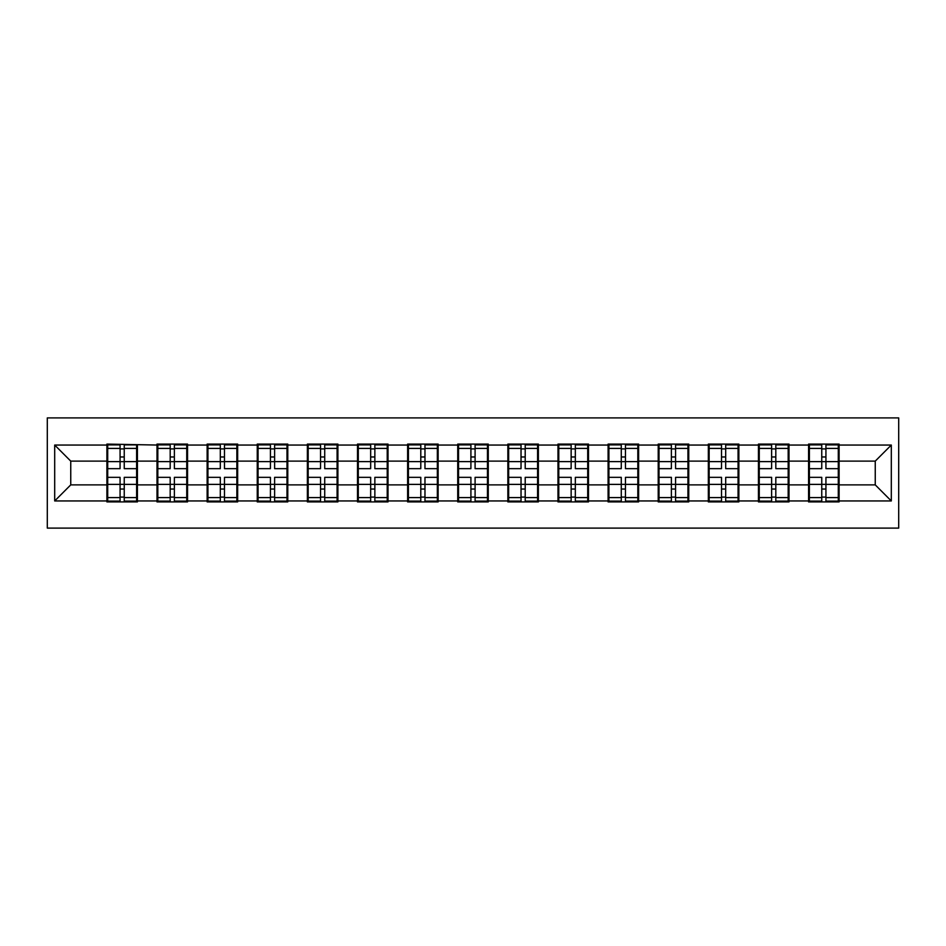 <?xml version="1.0" encoding="UTF-8"?>
<svg xmlns="http://www.w3.org/2000/svg" width="946" height="946" viewBox="0 0 946 946"><rect width="100%" height="100%" fill="white"/><g stroke="black" fill="none" stroke-linecap="round" stroke-linejoin="round"><path stroke-width="1.42" d="M47.3 528.105L898.7 528.105L898.7 417.896L47.3 417.896L47.3 528.105M839.102 470.588L838.298 470.588M809.386 470.588L808.582 470.588M808.582 475.412L809.386 475.412M838.298 475.412L839.102 475.412M788.988 470.588L788.184 470.588M759.26 470.588L758.456 470.588M758.456 475.412L759.26 475.412M788.184 475.412L788.988 475.412M738.861 470.588L738.057 470.588M709.145 470.588L708.341 470.588M708.341 475.412L709.145 475.412M738.057 475.412L738.861 475.412M688.747 470.588L687.943 470.588M659.019 470.588L658.215 470.588M658.215 475.412L659.019 475.412M687.943 475.412L688.747 475.412M638.621 470.588L637.817 470.588M608.905 470.588L608.101 470.588M608.101 475.412L608.905 475.412M637.817 475.412L638.621 475.412M588.507 470.588L587.703 470.588M558.779 470.588L557.974 470.588M557.974 475.412L558.779 475.412M587.703 475.412L588.507 475.412M538.38 470.588L537.576 470.588M508.664 470.588L507.86 470.588M507.86 475.412L508.664 475.412M537.576 475.412L538.38 475.412M488.266 470.588L487.462 470.588M458.538 470.588L457.734 470.588M457.734 475.412L458.538 475.412M487.462 475.412L488.266 475.412M438.14 470.588L437.336 470.588M408.424 470.588L407.62 470.588M407.62 475.412L408.424 475.412M437.336 475.412L438.14 475.412M388.026 470.588L387.221 470.588M358.298 470.588L357.493 470.588M357.493 475.412L358.298 475.412M387.221 475.412L388.026 475.412M337.899 470.588L337.095 470.588M308.183 470.588L307.379 470.588M307.379 475.412L308.183 475.412M337.095 475.412L337.899 475.412M287.785 470.588L286.981 470.588M258.057 470.588L257.253 470.588M257.253 475.412L258.057 475.412M286.981 475.412L287.785 475.412M237.659 470.588L236.855 470.588M207.943 470.588L207.139 470.588M207.139 475.412L207.943 475.412M236.855 475.412L237.659 475.412M187.544 470.588L186.74 470.588M157.816 470.588L157.012 470.588M157.012 475.412L157.816 475.412M186.74 475.412L187.544 475.412M875.251 484.884L875.251 461.116L839.102 461.116L839.102 484.884L875.251 484.884L891.309 500.954L891.309 445.046L839.102 445.046L839.102 444.088L808.582 444.088L808.582 461.116L788.988 461.116L788.988 484.884L808.582 484.884L808.582 461.116M891.309 500.954L839.102 500.954L839.102 501.912L808.582 501.912L808.582 500.954L788.988 500.954L788.988 501.912L758.456 501.912L758.456 500.954L738.861 500.954L738.861 501.912L708.341 501.912L708.341 500.954L688.747 500.954L688.747 501.912L658.215 501.912L658.215 500.954L638.621 500.954L638.621 501.912L608.101 501.912L608.101 500.954L588.507 500.954L588.507 501.912L557.974 501.912L557.974 500.954L538.38 500.954L538.38 501.912L507.86 501.912L507.86 500.954L488.266 500.954L488.266 501.912L457.734 501.912L457.734 500.954L438.14 500.954L438.14 501.912L407.62 501.912L407.62 500.954L388.026 500.954L388.026 501.912L357.493 501.912L357.493 500.954L337.899 500.954L337.899 501.912L307.379 501.912L307.379 500.954L287.785 500.954L287.785 501.912L257.253 501.912L257.253 500.954L237.659 500.954L237.659 501.912L207.139 501.912L207.139 500.954L187.544 500.954L187.544 501.912L157.012 501.912L157.012 500.954L137.418 500.954L137.418 501.912L106.898 501.912L106.898 500.954L54.691 500.954L54.691 445.046L106.898 445.046L106.898 461.116L70.749 461.116L70.749 484.884L106.898 484.884L106.898 461.116M808.582 445.046L788.988 445.046L788.988 444.088L758.456 444.088L758.456 445.046L738.861 445.046L738.861 444.088L708.341 444.088L708.341 445.046L688.747 445.046L688.747 444.088L658.215 444.088L658.215 445.046L638.621 445.046L638.621 444.088L608.101 444.088L608.101 445.046L588.507 445.046L588.507 444.088L557.974 444.088L557.974 445.046L538.38 445.046L538.38 444.088L507.86 444.088L507.86 445.046L488.266 445.046L488.266 444.088L457.734 444.088L457.734 445.046L438.14 445.046L438.14 444.088L407.62 444.088L407.62 445.046L388.026 445.046L388.026 444.088L357.493 444.088L357.493 445.046L337.899 445.046L337.899 444.088L307.379 444.088L307.379 445.046L287.785 445.046L287.785 444.088L257.253 444.088L257.253 445.046L237.659 445.046L237.659 444.088L207.139 444.088L207.139 445.046L187.544 445.046L187.544 444.088L157.012 444.088L157.012 445.046L106.898 444.088L106.898 445.046M808.582 484.884L808.582 500.954M788.988 484.884L788.988 500.954M788.988 445.046L788.988 461.116M738.861 484.884L758.456 484.884L758.456 461.116L738.861 461.116L738.861 500.954M758.456 484.884L758.456 500.954M758.456 445.046L758.456 461.116M738.861 445.046L738.861 461.116M688.747 484.884L708.341 484.884L708.341 461.116L688.747 461.116L688.747 500.954M708.341 484.884L708.341 500.954M708.341 445.046L708.341 461.116M688.747 445.046L688.747 461.116M638.621 484.884L658.215 484.884L658.215 461.116L638.621 461.116L638.621 500.954M658.215 484.884L658.215 500.954M658.215 445.046L658.215 461.116M638.621 445.046L638.621 461.116M588.507 484.884L608.101 484.884L608.101 461.116L588.507 461.116L588.507 500.954M608.101 484.884L608.101 500.954M608.101 445.046L608.101 461.116M588.507 445.046L588.507 461.116M538.38 484.884L557.974 484.884L557.974 461.116L538.38 461.116L538.38 500.954M557.974 484.884L557.974 500.954M557.974 445.046L557.974 461.116M538.38 445.046L538.38 461.116M488.266 484.884L507.86 484.884L507.86 461.116L488.266 461.116L488.266 500.954M507.86 484.884L507.86 500.954M507.86 445.046L507.86 461.116M488.266 445.046L488.266 461.116M438.14 484.884L457.734 484.884L457.734 461.116L438.14 461.116L438.14 500.954M457.734 484.884L457.734 500.954M457.734 445.046L457.734 461.116M438.14 445.046L438.14 461.116M388.026 484.884L407.62 484.884L407.62 461.116L388.026 461.116L388.026 500.954M407.62 484.884L407.62 500.954M407.62 445.046L407.62 461.116M388.026 445.046L388.026 461.116M337.899 484.884L357.493 484.884L357.493 461.116L337.899 461.116L337.899 500.954M357.493 484.884L357.493 500.954M357.493 445.046L357.493 461.116M337.899 445.046L337.899 461.116M287.785 484.884L307.379 484.884L307.379 461.116L287.785 461.116L287.785 500.954M307.379 484.884L307.379 500.954M307.379 445.046L307.379 461.116M287.785 445.046L287.785 461.116M237.659 484.884L257.253 484.884L257.253 461.116L237.659 461.116L237.659 500.954M257.253 484.884L257.253 500.954M257.253 445.046L257.253 461.116M237.659 445.046L237.659 461.116M187.544 484.884L207.139 484.884L207.139 461.116L187.544 461.116L187.544 500.954M207.139 484.884L207.139 500.954M207.139 445.046L207.139 461.116M187.544 445.046L187.544 461.116M137.418 484.884L157.012 484.884L157.012 461.116L137.418 461.116L137.418 500.954M157.012 484.884L157.012 500.954M157.012 445.046L157.012 461.116M137.418 445.046L137.418 461.116M137.418 470.588L136.614 470.588M107.702 470.588L106.898 470.588M106.898 475.412L107.702 475.412M136.614 475.412L137.418 475.412M106.898 484.884L106.898 500.954M70.749 484.884L54.691 500.954M54.691 445.046L70.749 461.116M839.102 484.884L839.102 500.954M839.102 445.046L839.102 461.116M891.309 445.046L875.251 461.116M136.614 477.34L136.614 501.108L124.245 501.108L124.245 477.34L136.614 477.34L136.614 444.892L124.245 444.892L124.245 448.416L136.614 448.416M107.702 461.613L120.071 461.613L120.071 444.892L107.702 444.892L107.702 477.34L120.071 477.34L120.071 501.108L107.702 501.108L107.702 497.584L120.071 497.584M120.071 456.965L124.245 456.965M124.245 448.901L120.071 448.901M120.071 461.648L124.245 461.648M120.071 461.613L120.071 468.66L107.702 468.66M107.702 448.416L120.071 448.416M120.071 484.352L124.245 484.352M120.071 497.099L124.245 497.099M120.071 489.035L124.245 489.035M107.702 477.34L107.702 497.584M124.245 497.584L136.614 497.584M124.245 448.416L124.245 468.66L136.614 468.66M186.74 477.34L186.74 501.108L174.371 501.108L174.371 477.34L186.74 477.34L186.74 444.892L174.371 444.892L174.371 448.416L186.74 448.416M157.816 461.613L170.185 461.613L170.185 444.892L157.816 444.892L157.816 477.34L170.185 477.34L170.185 501.108L157.816 501.108L157.816 497.584L170.185 497.584M170.185 456.965L174.371 456.965M174.371 448.901L170.185 448.901M170.185 461.648L174.371 461.648M170.185 461.613L170.185 468.66L157.816 468.66M157.816 448.416L170.185 448.416M170.185 484.352L174.371 484.352M170.185 497.099L174.371 497.099M170.185 489.035L174.371 489.035M157.816 477.34L157.816 497.584M174.371 497.584L186.74 497.584M174.371 448.416L174.371 468.66L186.74 468.66M236.855 477.34L236.855 501.108L224.486 501.108L224.486 477.34L236.855 477.34L236.855 444.892L224.486 444.892L224.486 448.416L236.855 448.416M207.943 461.613L220.312 461.613L220.312 444.892L207.943 444.892L207.943 477.34L220.312 477.34L220.312 501.108L207.943 501.108L207.943 497.584L220.312 497.584M220.312 456.965L224.486 456.965M224.486 448.901L220.312 448.901M220.312 461.648L224.486 461.648M220.312 461.613L220.312 468.66L207.943 468.66M207.943 448.416L220.312 448.416M220.312 484.352L224.486 484.352M220.312 497.099L224.486 497.099M220.312 489.035L224.486 489.035M207.943 477.34L207.943 497.584M224.486 497.584L236.855 497.584M224.486 448.416L224.486 468.66L236.855 468.66M286.981 477.34L286.981 501.108L274.612 501.108L274.612 477.34L286.981 477.34L286.981 444.892L274.612 444.892L274.612 448.416L286.981 448.416M258.057 461.613L270.426 461.613L270.426 444.892L258.057 444.892L258.057 477.34L270.426 477.34L270.426 501.108L258.057 501.108L258.057 497.584L270.426 497.584M270.426 456.965L274.612 456.965M274.612 448.901L270.426 448.901M270.426 461.648L274.612 461.648M270.426 461.613L270.426 468.66L258.057 468.66M258.057 448.416L270.426 448.416M270.426 484.352L274.612 484.352M270.426 497.099L274.612 497.099M270.426 489.035L274.612 489.035M258.057 477.34L258.057 497.584M274.612 497.584L286.981 497.584M274.612 448.416L274.612 468.66L286.981 468.66M337.095 477.34L337.095 501.108L324.726 501.108L324.726 477.34L337.095 477.34L337.095 444.892L324.726 444.892L324.726 448.416L337.095 448.416M308.183 461.613L320.552 461.613L320.552 444.892L308.183 444.892L308.183 477.34L320.552 477.34L320.552 501.108L308.183 501.108L308.183 497.584L320.552 497.584M320.552 456.965L324.726 456.965M324.726 448.901L320.552 448.901M320.552 461.648L324.726 461.648M320.552 461.613L320.552 468.66L308.183 468.66M308.183 448.416L320.552 448.416M320.552 484.352L324.726 484.352M320.552 497.099L324.726 497.099M320.552 489.035L324.726 489.035M308.183 477.34L308.183 497.584M324.726 497.584L337.095 497.584M324.726 448.416L324.726 468.66L337.095 468.66M387.221 477.34L387.221 501.108L374.853 501.108L374.853 477.34L387.221 477.34L387.221 444.892L374.853 444.892L374.853 448.416L387.221 448.416M358.298 461.613L370.666 461.613L370.666 444.892L358.298 444.892L358.298 477.34L370.666 477.34L370.666 501.108L358.298 501.108L358.298 497.584L370.666 497.584M370.666 456.965L374.853 456.965M374.853 448.901L370.666 448.901M370.666 461.648L374.853 461.648M370.666 461.613L370.666 468.66L358.298 468.66M358.298 448.416L370.666 448.416M370.666 484.352L374.853 484.352M370.666 497.099L374.853 497.099M370.666 489.035L374.853 489.035M358.298 477.34L358.298 497.584M374.853 497.584L387.221 497.584M374.853 448.416L374.853 468.66L387.221 468.66M437.336 477.34L437.336 501.108L424.967 501.108L424.967 477.34L437.336 477.34L437.336 444.892L424.967 444.892L424.967 448.416L437.336 448.416M408.424 461.613L420.793 461.613L420.793 444.892L408.424 444.892L408.424 477.34L420.793 477.34L420.793 501.108L408.424 501.108L408.424 497.584L420.793 497.584M420.793 456.965L424.967 456.965M424.967 448.901L420.793 448.901M420.793 461.648L424.967 461.648M420.793 461.613L420.793 468.66L408.424 468.66M408.424 448.416L420.793 448.416M420.793 484.352L424.967 484.352M420.793 497.099L424.967 497.099M420.793 489.035L424.967 489.035M408.424 477.34L408.424 497.584M424.967 497.584L437.336 497.584M424.967 448.416L424.967 468.66L437.336 468.66M487.462 477.34L487.462 501.108L475.093 501.108L475.093 477.34L487.462 477.34L487.462 444.892L475.093 444.892L475.093 448.416L487.462 448.416M458.538 461.613L470.907 461.613L470.907 444.892L458.538 444.892L458.538 477.34L470.907 477.34L470.907 501.108L458.538 501.108L458.538 497.584L470.907 497.584M470.907 456.965L475.093 456.965M475.093 448.901L470.907 448.901M470.907 461.648L475.093 461.648M470.907 461.613L470.907 468.66L458.538 468.66M458.538 448.416L470.907 448.416M470.907 484.352L475.093 484.352M470.907 497.099L475.093 497.099M470.907 489.035L475.093 489.035M458.538 477.34L458.538 497.584M475.093 497.584L487.462 497.584M475.093 448.416L475.093 468.66L487.462 468.66M537.576 477.34L537.576 501.108L525.207 501.108L525.207 477.34L537.576 477.34L537.576 444.892L525.207 444.892L525.207 448.416L537.576 448.416M508.664 461.613L521.033 461.613L521.033 444.892L508.664 444.892L508.664 477.34L521.033 477.34L521.033 501.108L508.664 501.108L508.664 497.584L521.033 497.584M521.033 456.965L525.207 456.965M525.207 448.901L521.033 448.901M521.033 461.648L525.207 461.648M521.033 461.613L521.033 468.66L508.664 468.66M508.664 448.416L521.033 448.416M521.033 484.352L525.207 484.352M521.033 497.099L525.207 497.099M521.033 489.035L525.207 489.035M508.664 477.34L508.664 497.584M525.207 497.584L537.576 497.584M525.207 448.416L525.207 468.66L537.576 468.66M587.703 477.34L587.703 501.108L575.334 501.108L575.334 477.34L587.703 477.34L587.703 444.892L575.334 444.892L575.334 448.416L587.703 448.416M558.779 461.613L571.148 461.613L571.148 444.892L558.779 444.892L558.779 477.34L571.148 477.34L571.148 501.108L558.779 501.108L558.779 497.584L571.148 497.584M571.148 456.965L575.334 456.965M575.334 448.901L571.148 448.901M571.148 461.648L575.334 461.648M571.148 461.613L571.148 468.66L558.779 468.66M558.779 448.416L571.148 448.416M571.148 484.352L575.334 484.352M571.148 497.099L575.334 497.099M571.148 489.035L575.334 489.035M558.779 477.34L558.779 497.584M575.334 497.584L587.703 497.584M575.334 448.416L575.334 468.66L587.703 468.66M637.817 477.34L637.817 501.108L625.448 501.108L625.448 477.34L637.817 477.34L637.817 444.892L625.448 444.892L625.448 448.416L637.817 448.416M608.905 461.613L621.274 461.613L621.274 444.892L608.905 444.892L608.905 477.34L621.274 477.34L621.274 501.108L608.905 501.108L608.905 497.584L621.274 497.584M621.274 456.965L625.448 456.965M625.448 448.901L621.274 448.901M621.274 461.648L625.448 461.648M621.274 461.613L621.274 468.66L608.905 468.66M608.905 448.416L621.274 448.416M621.274 484.352L625.448 484.352M621.274 497.099L625.448 497.099M621.274 489.035L625.448 489.035M608.905 477.34L608.905 497.584M625.448 497.584L637.817 497.584M625.448 448.416L625.448 468.66L637.817 468.66M687.943 477.34L687.943 501.108L675.574 501.108L675.574 477.34L687.943 477.34L687.943 444.892L675.574 444.892L675.574 448.416L687.943 448.416M659.019 461.613L671.388 461.613L671.388 444.892L659.019 444.892L659.019 477.34L671.388 477.34L671.388 501.108L659.019 501.108L659.019 497.584L671.388 497.584M671.388 456.965L675.574 456.965M675.574 448.901L671.388 448.901M671.388 461.648L675.574 461.648M671.388 461.613L671.388 468.66L659.019 468.66M659.019 448.416L671.388 448.416M671.388 484.352L675.574 484.352M671.388 497.099L675.574 497.099M671.388 489.035L675.574 489.035M659.019 477.34L659.019 497.584M675.574 497.584L687.943 497.584M675.574 448.416L675.574 468.66L687.943 468.66M738.057 477.34L738.057 501.108L725.688 501.108L725.688 477.34L738.057 477.34L738.057 444.892L725.688 444.892L725.688 448.416L738.057 448.416M709.145 461.613L721.514 461.613L721.514 444.892L709.145 444.892L709.145 477.34L721.514 477.34L721.514 501.108L709.145 501.108L709.145 497.584L721.514 497.584M721.514 456.965L725.688 456.965M725.688 448.901L721.514 448.901M721.514 461.648L725.688 461.648M721.514 461.613L721.514 468.66L709.145 468.66M709.145 448.416L721.514 448.416M721.514 484.352L725.688 484.352M721.514 497.099L725.688 497.099M721.514 489.035L725.688 489.035M709.145 477.34L709.145 497.584M725.688 497.584L738.057 497.584M725.688 448.416L725.688 468.66L738.057 468.66M788.184 477.34L788.184 501.108L775.815 501.108L775.815 477.34L788.184 477.34L788.184 444.892L775.815 444.892L775.815 448.416L788.184 448.416M759.26 461.613L771.629 461.613L771.629 444.892L759.26 444.892L759.26 477.34L771.629 477.34L771.629 501.108L759.26 501.108L759.26 497.584L771.629 497.584M771.629 456.965L775.815 456.965M775.815 448.901L771.629 448.901M771.629 461.648L775.815 461.648M771.629 461.613L771.629 468.66L759.26 468.66M759.26 448.416L771.629 448.416M771.629 484.352L775.815 484.352M771.629 497.099L775.815 497.099M771.629 489.035L775.815 489.035M759.26 477.34L759.26 497.584M775.815 497.584L788.184 497.584M775.815 448.416L775.815 468.66L788.184 468.66M838.298 477.34L838.298 501.108L825.929 501.108L825.929 477.34L838.298 477.34L838.298 444.892L825.929 444.892L825.929 448.416L838.298 448.416M809.386 461.613L821.755 461.613L821.755 444.892L809.386 444.892L809.386 477.34L821.755 477.34L821.755 501.108L809.386 501.108L809.386 497.584L821.755 497.584M821.755 456.965L825.929 456.965M825.929 448.901L821.755 448.901M821.755 461.648L825.929 461.648M821.755 461.613L821.755 468.66L809.386 468.66M809.386 448.416L821.755 448.416M821.755 484.352L825.929 484.352M821.755 497.099L825.929 497.099M821.755 489.035L825.929 489.035M809.386 477.34L809.386 497.584M825.929 497.584L838.298 497.584M825.929 448.416L825.929 468.66L838.298 468.66M107.702 484.387L120.071 484.387M124.245 484.387L136.614 484.387M124.245 461.613L136.614 461.613M157.816 484.387L170.185 484.387M174.371 484.387L186.74 484.387M174.371 461.613L186.74 461.613M207.943 484.387L220.312 484.387M224.486 484.387L236.855 484.387M224.486 461.613L236.855 461.613M258.057 484.387L270.426 484.387M274.612 484.387L286.981 484.387M274.612 461.613L286.981 461.613M308.183 484.387L320.552 484.387M324.726 484.387L337.095 484.387M324.726 461.613L337.095 461.613M358.298 484.387L370.666 484.387M374.853 484.387L387.221 484.387M374.853 461.613L387.221 461.613M408.424 484.387L420.793 484.387M424.967 484.387L437.336 484.387M424.967 461.613L437.336 461.613M458.538 484.387L470.907 484.387M475.093 484.387L487.462 484.387M475.093 461.613L487.462 461.613M508.664 484.387L521.033 484.387M525.207 484.387L537.576 484.387M525.207 461.613L537.576 461.613M558.779 484.387L571.148 484.387M575.334 484.387L587.703 484.387M575.334 461.613L587.703 461.613M608.905 484.387L621.274 484.387M625.448 484.387L637.817 484.387M625.448 461.613L637.817 461.613M659.019 484.387L671.388 484.387M675.574 484.387L687.943 484.387M675.574 461.613L687.943 461.613M709.145 484.387L721.514 484.387M725.688 484.387L738.057 484.387M725.688 461.613L738.057 461.613M759.26 484.387L771.629 484.387M775.815 484.387L788.184 484.387M775.815 461.613L788.184 461.613M809.386 484.387L821.755 484.387M825.929 484.387L838.298 484.387M825.929 461.613L838.298 461.613"/></g></svg>
